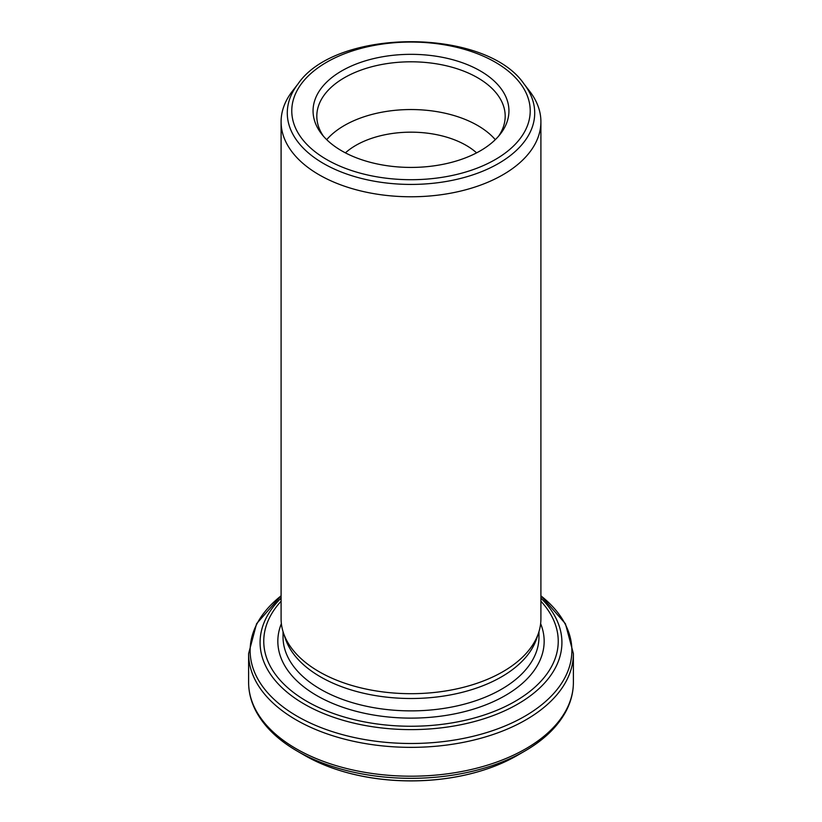 <?xml version="1.0" encoding="UTF-8"?>
<svg xmlns="http://www.w3.org/2000/svg" width="822" height="822" viewBox="0 0 822 822"><rect width="100%" height="100%" fill="white"/><g stroke="black" fill="none" stroke-linecap="round" stroke-linejoin="round"><path stroke-width="1.23" d="M476.596 152.861A77.946 45.005 0 0 0 345.404 152.861M312.175 759.456A150.036 86.618 0 0 0 321.34 763.73A150.036 86.618 0 0 0 500.66 763.73A150.036 86.618 0 0 0 509.825 759.456M540.907 121.769L540.907 618.678A129.907 75.008 180 0 1 538.554 632.899A129.907 75.008 180 0 1 449.069 690.398A129.907 75.008 180 0 1 319.142 671.718A129.907 75.008 180 0 1 283.446 632.899A129.907 75.008 180 0 1 281.093 618.678L281.093 121.769A129.907 75.008 0 0 0 319.142 174.809A129.907 75.008 0 0 0 460.71 191.064A129.907 75.008 0 0 0 540.907 121.769A129.907 75.008 0 0 0 529.594 91.15L523.933 83.844A123.711 71.422 180 0 1 481.158 171.829A123.711 71.422 180 0 1 323.519 163.506A123.711 71.422 180 0 1 298.067 83.844L292.406 91.15A129.907 75.008 0 0 0 281.093 121.769M341.747 150.858A97.931 56.543 0 0 0 500.403 133.965A97.931 56.543 0 0 0 411 54.334A97.931 56.543 0 0 0 321.597 133.965A97.931 56.543 0 0 0 341.747 150.858M498.594 136.175A94.191 54.375 0 0 0 505.191 116.179A94.191 54.375 0 0 0 411 61.804A94.191 54.375 0 0 0 316.809 116.179A94.191 54.375 0 0 0 323.406 136.175M283.446 632.899L285.357 638.622A127.965 73.877 0 0 0 320.518 676.866A127.965 73.877 0 0 0 448.493 695.258A127.965 73.877 0 0 0 536.643 638.622L538.554 632.899M495.296 139.658A94.191 54.375 0 0 0 411 109.542A94.191 54.375 0 0 0 326.704 139.658M540.907 598.139A150.919 87.132 180 0 1 503.496 711.338A150.919 87.132 180 0 1 304.284 704.094A150.919 87.132 180 0 1 281.093 598.139M281.093 601.221A147.241 85.015 0 0 0 306.883 701.351A147.241 85.015 0 0 0 498.666 709.54A147.241 85.015 0 0 0 540.907 601.221M296.177 719.897A162.386 93.759 180 0 1 248.614 653.603L248.614 682.445A162.386 93.759 0 0 0 296.177 748.739A162.386 93.759 0 0 0 473.143 769.063A162.386 93.759 0 0 0 573.386 682.445L573.386 653.603A162.386 93.759 180 0 1 473.143 740.221A162.386 93.759 180 0 1 296.177 719.897M297.245 751.113L304.736 755.439A150.272 86.762 0 0 0 517.264 755.439L524.755 751.113A160.865 92.876 180 0 1 297.245 751.113C278.514 740.262 264.951 727.336 256.587 712.335C251.296 702.687 248.645 692.72 248.614 682.445M281.371 623.651A133.164 76.878 0 0 0 316.84 695.607A133.164 76.878 0 0 0 475.784 708.41A133.164 76.878 0 0 0 540.629 623.651M283.035 631.625L283.035 636.999A127.965 73.877 0 0 0 320.518 689.237A127.965 73.877 0 0 0 459.971 705.255A127.965 73.877 0 0 0 538.965 636.999L538.965 631.625M326.704 159.55A119.211 68.822 0 0 0 526.152 128.694A119.211 68.822 0 0 0 380.144 44.398A119.211 68.822 0 0 0 326.704 159.55M281.093 595.827A160.865 92.876 0 0 0 297.245 716.281A160.865 92.876 0 0 0 515.63 721.161A160.865 92.876 0 0 0 540.907 595.827M304.736 755.439L321.34 763.73M517.264 755.439L500.66 763.73M298.067 83.844C336.393 27.671 485.607 27.671 523.933 83.844M524.755 751.113C543.486 740.262 557.049 727.336 565.413 712.335C570.704 702.687 573.355 692.72 573.386 682.445M540.907 595.806L565.413 623.713L573.386 653.603M281.093 595.806L256.587 623.713L248.614 653.603"/></g></svg>
